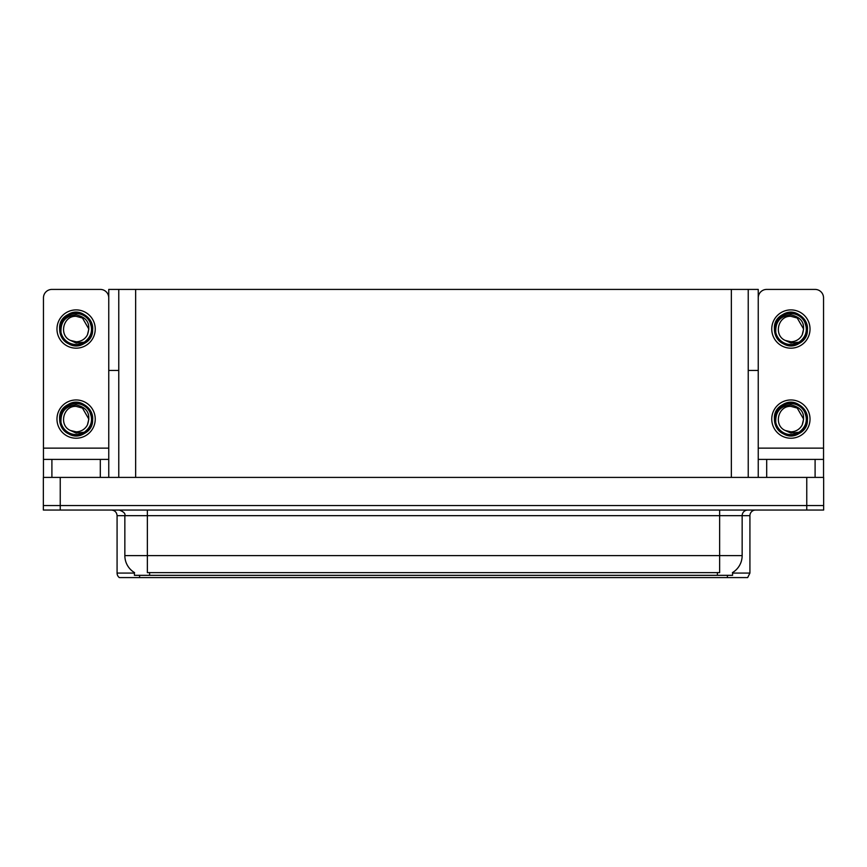 <?xml version="1.0" encoding="UTF-8"?>
<svg xmlns="http://www.w3.org/2000/svg" width="867" height="867" viewBox="0 0 867 867"><rect width="100%" height="100%" fill="white"/><g stroke="black" fill="none" stroke-linecap="round" stroke-linejoin="round"><path stroke-width="1.3" d="M748.232 370.458L758.246 370.458L758.246 448.131L823.542 448.131L823.542 477.403M118.768 370.458L108.754 370.458L108.754 289.415L758.246 289.415L758.246 370.458M732.582 572.523L732.582 575.33L134.418 575.33L134.418 572.523M60.235 510.045L823.65 510.045L823.65 505.537L43.35 505.537L43.35 477.403L60.235 477.403L60.235 505.537L43.35 505.537L43.35 510.045L60.235 510.045L60.235 505.537L823.65 505.537L823.65 477.403L60.235 477.403M118.768 289.415L118.768 477.403M748.232 289.415L748.232 477.403M732.582 573.076L749.922 573.076L749.922 515.67A5.625 5.625 0 0 1 755.547 510.045M749.922 573.076L747.668 577.585L119.332 577.585A5.625 5.625 0 0 1 117.078 573.076L117.078 515.67C116.742 512.256 114.867 510.381 111.453 510.045M132.098 577.585L121.857 577.585M134.58 572.632A19.703 19.703 0 0 1 124.848 555.628L147.357 555.628L147.357 572.632L719.643 572.632L719.643 555.628L742.152 555.628L742.152 515.67A5.625 5.625 0 0 1 747.777 510.045M124.848 555.628L124.848 515.67L117.078 515.67M732.42 572.632A19.703 19.703 0 0 0 742.152 555.628M100.312 477.403L100.312 459.391L51.901 459.391L51.901 477.403M108.754 297.858A8.442 8.442 0 0 0 100.312 289.415L51.901 289.415A8.442 8.442 0 0 0 43.458 297.858L43.458 448.131L108.754 448.131L108.754 477.403M108.754 370.458L108.754 448.131M43.458 477.403L43.458 459.391L51.901 459.391M100.312 459.391L108.754 459.391M43.458 459.391L43.458 448.131M815.099 477.403L815.099 459.391L766.688 459.391L766.688 477.403M823.542 448.131L823.542 297.858A8.442 8.442 0 0 0 815.099 289.415L766.688 289.415A8.442 8.442 0 0 0 758.246 297.858M758.246 477.403L758.246 459.391L766.688 459.391M815.099 459.391L823.542 459.391M758.246 459.391L758.246 448.131M76.112 438.225A19.139 19.139 0 0 0 95.24 419.097A19.139 19.139 0 0 0 76.112 399.958A19.139 19.139 0 0 0 56.973 419.097A19.139 19.139 0 0 0 76.112 438.225M76.101 406.374L76.112 406.374C63.128 405.604 58.566 425.394 70.4 430.465A12.723 12.723 0 0 0 76.112 431.82L70.4 430.465L76.112 433.077L84.272 432.232C91.349 426.932 93.235 420.224 89.908 412.096A15.476 15.476 0 0 0 60.625 419.097A15.476 15.476 0 0 0 77.9 434.465L86.743 431.831C80.837 436.296 74.529 436.838 67.81 433.457C56.908 427.821 56.908 410.362 67.81 404.726C85.844 393.141 103.444 423.638 84.402 433.457C66.369 445.042 48.769 414.545 67.81 404.726C85.844 393.141 103.444 423.638 84.402 433.457C66.369 445.042 48.769 414.545 67.81 404.726C85.844 393.141 103.444 423.638 84.402 433.457C66.369 445.042 48.769 414.545 67.81 404.726C78.149 398.094 93.268 406.829 92.693 419.097C91.88 428.504 86.841 434.02 77.575 435.613M60.993 422.424C60.495 411.76 65.524 405.919 76.112 404.9C87.296 407.425 91.078 414.079 87.437 424.884A12.723 12.723 0 0 1 76.112 431.82M76.112 406.374L82.473 408.075L88.835 419.097L87.437 424.884L88.835 419.097L82.473 408.075L76.112 406.374M89.908 412.096L92.606 420.842C92.075 425.274 90.114 428.937 86.743 431.831M790.888 348.176A19.139 19.139 0 0 0 810.027 329.037A19.139 19.139 0 0 0 790.888 309.898A19.139 19.139 0 0 0 771.76 329.037A19.139 19.139 0 0 0 790.888 348.176M790.888 341.761A12.723 12.723 0 0 0 802.224 334.825L803.611 329.037L797.25 318.026L790.899 316.314C777.916 315.545 773.353 335.334 785.188 340.406A12.723 12.723 0 0 0 790.888 341.761L785.188 340.406L790.888 343.029L799.06 342.183C806.137 336.884 808.022 330.175 804.695 322.036A15.476 15.476 0 0 0 775.412 329.037A15.476 15.476 0 0 0 792.687 344.416L801.531 341.771C795.624 346.247 789.317 346.789 782.598 343.408C771.695 337.762 771.695 320.313 782.598 314.667C800.631 303.092 818.231 333.589 799.19 343.408C781.156 354.993 763.556 324.496 782.598 314.667C800.631 303.092 818.231 333.589 799.19 343.408C781.156 354.993 763.556 324.496 782.598 314.667C800.631 303.092 818.231 333.589 799.19 343.408C781.156 354.993 763.556 324.496 782.598 314.667C792.937 308.045 808.055 316.769 807.48 329.037C806.668 338.455 801.628 343.961 792.362 345.565M775.781 332.375C775.282 321.711 780.311 315.87 790.888 314.84C802.083 317.365 805.866 324.03 802.224 334.825L803.611 329.037L797.25 318.026L790.888 316.314M804.695 322.036L807.394 330.793C806.863 335.226 804.901 338.878 801.531 341.771M790.888 438.225A19.139 19.139 0 0 0 810.027 419.097A19.139 19.139 0 0 0 790.888 399.958A19.139 19.139 0 0 0 771.76 419.097A19.139 19.139 0 0 0 790.888 438.225M790.888 431.82A12.723 12.723 0 0 0 802.224 424.884L803.611 419.097L797.25 408.075L790.899 406.374C777.916 405.604 773.353 425.394 785.188 430.465A12.723 12.723 0 0 0 790.888 431.82L785.188 430.465L790.888 433.077L799.06 432.232C806.137 426.932 808.022 420.224 804.695 412.096A15.476 15.476 0 0 0 775.412 419.097A15.476 15.476 0 0 0 792.687 434.465L801.531 431.831C795.624 436.296 789.317 436.838 782.598 433.457C771.695 427.821 771.695 410.362 782.598 404.726C800.631 393.141 818.231 423.638 799.19 433.457C781.156 445.042 763.556 414.545 782.598 404.726C800.631 393.141 818.231 423.638 799.19 433.457C781.156 445.042 763.556 414.545 782.598 404.726C800.631 393.141 818.231 423.638 799.19 433.457C781.156 445.042 763.556 414.545 782.598 404.726C792.937 398.094 808.055 406.829 807.48 419.097C806.668 428.504 801.628 434.02 792.362 435.613M775.781 422.424C775.282 411.76 780.311 405.919 790.888 404.9C802.083 407.425 805.866 414.079 802.224 424.884L803.611 419.097L797.25 408.075L790.888 406.374M804.695 412.096L807.394 420.842C806.863 425.274 804.901 428.937 801.531 431.831M76.112 348.176A19.139 19.139 0 0 0 95.24 329.037A19.139 19.139 0 0 0 76.112 309.898A19.139 19.139 0 0 0 56.973 329.037A19.139 19.139 0 0 0 76.112 348.176M76.112 341.761A12.723 12.723 0 0 0 87.437 334.825L88.835 329.037L82.473 318.026L76.112 316.314C63.128 315.545 58.566 335.334 70.4 340.406A12.723 12.723 0 0 0 76.112 341.761L70.4 340.406L76.112 343.029L84.272 342.183C91.349 336.884 93.235 330.175 89.908 322.036A15.476 15.476 0 0 0 60.625 329.037A15.476 15.476 0 0 0 77.9 344.416L86.743 341.771C80.837 346.247 74.529 346.789 67.81 343.408C56.908 337.762 56.908 320.313 67.81 314.667C85.844 303.092 103.444 333.589 84.402 343.408C66.369 354.993 48.769 324.496 67.81 314.667C85.844 303.092 103.444 333.589 84.402 343.408C66.369 354.993 48.769 324.496 67.81 314.667C85.844 303.092 103.444 333.589 84.402 343.408C66.369 354.993 48.769 324.496 67.81 314.667C78.149 308.045 93.268 316.769 92.693 329.037C91.88 338.455 86.841 343.961 77.575 345.565M60.993 332.375C60.495 321.711 65.524 315.87 76.112 314.84C87.296 317.365 91.078 324.03 87.437 334.825L88.835 329.037L82.473 318.026L76.112 316.314M89.908 322.036L92.606 330.793C92.075 335.226 90.114 338.878 86.743 341.771M806.765 477.403L806.765 510.045M135.653 289.415L135.653 477.403M731.347 289.415L731.347 477.403M717.388 575.33L717.388 572.523M149.612 575.33L149.612 572.523M749.922 515.67L124.848 515.67C125.585 513.6 123.71 511.725 119.223 510.045M727.402 577.585L727.402 575.33M139.598 575.33L139.598 577.585M117.078 573.076L134.418 573.076M719.643 510.045L719.643 555.628L147.357 555.628L147.357 510.045"/></g></svg>
